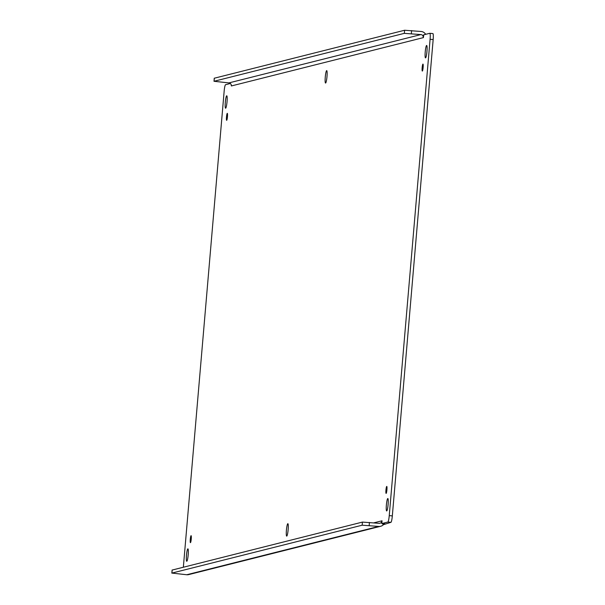 <?xml version="1.0" encoding="UTF-8"?>
<svg xmlns="http://www.w3.org/2000/svg" width="605" height="605" viewBox="0 0 605 605"><rect width="100%" height="100%" fill="white"/><g stroke="black" fill="none" stroke-linecap="round" stroke-linejoin="round"><path stroke-width="0.91" d="M429.837 33.305L432.832 33.585A6.239 0.832 95.3 0 1 432.877 33.578A6.239 0.832 95.3 0 1 433.165 39.575L392.327 515.899A6.239 0.832 95.3 0 1 390.936 522.319L383.411 524.694A5.914 5.853 -104.1 0 1 378.722 526.426L362.161 525.201L171.896 573.086L186.741 574.75A5.914 5.853 75.9 0 0 188.692 574.599L380.674 526.274M226.701 95.794A6.239 0.832 95.3 0 1 226.739 95.794A6.239 0.832 95.3 0 1 227.004 102.079A6.239 0.832 95.3 0 1 225.597 108.212A6.239 0.832 95.3 0 1 225.325 102.071A6.239 0.832 95.3 0 1 226.701 95.794M287.821 523.688A6.239 0.832 95.3 0 1 287.859 523.688A6.239 0.832 95.3 0 1 288.116 529.972A6.239 0.832 95.3 0 1 286.717 536.106A6.239 0.832 95.3 0 1 286.437 529.965A6.239 0.832 95.3 0 1 287.821 523.688M326.655 70.634A6.239 0.832 95.3 0 1 326.7 70.634A6.239 0.832 95.3 0 1 326.957 76.918A6.239 0.832 95.3 0 1 325.558 83.051A6.239 0.832 95.3 0 1 325.278 76.911A6.239 0.832 95.3 0 1 326.655 70.634M191.067 535.675A3.501 0.469 95.3 0 1 191.089 535.675A3.501 0.469 95.3 0 1 191.233 539.206A3.501 0.469 95.3 0 1 190.446 542.655A3.501 0.469 95.3 0 1 190.295 539.199A3.501 0.469 95.3 0 1 191.067 535.675M386.739 486.42A3.501 0.469 95.3 0 1 386.761 486.42A3.501 0.469 95.3 0 1 386.905 489.952A3.501 0.469 95.3 0 1 386.119 493.4A3.501 0.469 95.3 0 1 385.96 489.952A3.501 0.469 95.3 0 1 386.739 486.42M422.94 64.085A3.501 0.469 95.3 0 1 422.963 64.085A3.501 0.469 95.3 0 1 423.114 67.616A3.501 0.469 95.3 0 1 422.32 71.065A3.501 0.469 95.3 0 1 422.169 67.616A3.501 0.469 95.3 0 1 422.94 64.085M227.276 113.339A3.501 0.469 95.3 0 1 227.298 113.339A3.501 0.469 95.3 0 1 227.442 116.871A3.501 0.469 95.3 0 1 226.656 120.319A3.501 0.469 95.3 0 1 226.497 116.863A3.501 0.469 95.3 0 1 227.276 113.339M426.616 45.473A6.239 0.832 95.3 0 1 426.654 45.473A6.239 0.832 95.3 0 1 426.918 51.758A6.239 0.832 95.3 0 1 425.512 57.891A6.239 0.832 95.3 0 1 425.239 51.75A6.239 0.832 95.3 0 1 426.616 45.473M387.775 498.528A6.239 0.832 95.3 0 1 387.813 498.528A6.239 0.832 95.3 0 1 388.077 504.812A6.239 0.832 95.3 0 1 386.671 510.945A6.239 0.832 95.3 0 1 386.398 504.804A6.239 0.832 95.3 0 1 387.775 498.528M187.86 548.848A6.239 0.832 95.3 0 1 187.898 548.848A6.239 0.832 95.3 0 1 188.163 555.133A6.239 0.832 95.3 0 1 186.756 561.266A6.239 0.832 95.3 0 1 186.484 555.125A6.239 0.832 95.3 0 1 187.86 548.848M231.412 85.328L231.375 85.955L423.409 37.616L423.765 34.81L429.762 33.298A6.239 0.832 95.3 0 1 429.8 33.298A6.239 0.832 95.3 0 1 430.087 39.287L433.165 39.575M214.321 78.219L404.594 30.25L421.156 31.483A5.914 5.853 -104.1 0 1 425.474 34.039L425.784 34.296M183.353 567.172L224.16 91.121A6.239 0.832 95.3 0 1 225.552 84.7L230.369 83.49M392.327 515.899L389.249 515.619A6.239 0.832 95.3 0 1 387.858 522.039L381.868 523.544L384.946 523.832M389.249 515.619L430.087 39.287M381.203 522.508L381.868 523.544L382.035 520.784L381.203 522.508A2.791 2.768 75.9 0 1 378.987 523.325L362.425 522.092L172.16 570.061M424.71 34.568L425.474 34.039M423.765 34.81L422.933 35.793A2.791 2.768 -104.1 0 0 420.891 34.583L404.329 33.351L214.004 81.282L214.268 78.174M214.004 81.282L228.909 82.908A2.791 2.768 -104.1 0 1 230.951 84.118L231.42 85.373M382.292 523.59L383.411 524.694M423.409 37.616L422.933 35.793M231.428 85.94L230.951 84.118M378.722 526.426L186.741 574.75M390.936 522.319L387.858 522.039M381.982 520.799L373.829 522.849M411.604 30.598L411.339 33.706M369.171 525.548L369.436 522.448M228.909 82.908L420.891 34.583M404.594 30.25L404.329 33.351M214.329 78.143L214.064 81.244M362.425 522.092L362.161 525.201M171.896 573.086L172.168 569.986M429.8 33.298L432.877 33.578M172.107 570.016L171.835 573.124"/></g></svg>
